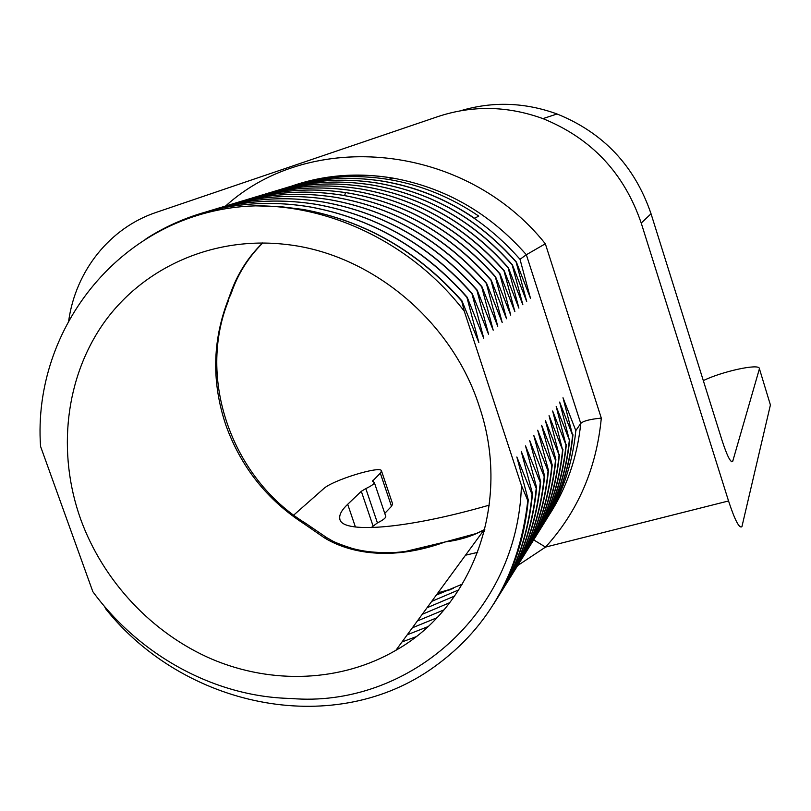 <?xml version="1.0" encoding="UTF-8"?>
<svg xmlns="http://www.w3.org/2000/svg" width="811" height="811" viewBox="0 0 811 811"><rect width="100%" height="100%" fill="white"/><g stroke="black" fill="none" stroke-linecap="round" stroke-linejoin="round"><path stroke-width="1.22" d="M68.742 320.477C75.828 270.904 109.667 227.932 156.249 212.37L438.031 116.551C472.61 105.136 507.574 105.825 542.924 118.619C591.351 138.275 624.125 173.088 641.227 223.066L728.542 500.965C734.908 520.287 739.379 528.843 741.933 526.623L770.409 404.973L759.339 368.468C759.076 363.308 721.516 371.58 703.319 380.623M759.339 368.468L770.409 404.973M477.709 552.342L465.494 555.221M385.722 516.222L385.783 516.414C385.884 517.905 383.096 520.074 377.429 522.902L371.174 527.626M391.5 506.338L380.308 473.178L381.525 471.039L392.646 504.016L391.5 506.338L384.759 513.393M517.641 565.591L545.539 547.101L533.668 539.883M437.605 593.317L450.936 589.506M728.542 500.965L545.539 547.101C577.868 511.548 596.46 468.555 601.306 418.121C590.276 419.155 583.423 420.919 580.747 423.413L575.82 430.611L562.996 397.745L572.617 435.264L559.631 402.063L569.352 440.038L556.184 406.493L566.007 444.915L552.656 411.015L562.581 449.902L549.057 415.648L559.083 455.001L545.357 420.392L555.89 459.655L555.494 460.232L541.586 425.248L552.22 464.997L551.825 465.585L537.713 430.225L548.469 470.461L548.064 471.069L533.75 435.314L544.627 476.067L544.201 476.686L529.684 440.535L540.694 481.805L540.258 482.444L525.518 445.888L536.649 487.695L536.203 488.344L521.24 451.382L532.513 493.727L532.057 494.396L516.86 457.009L528.265 499.921L527.799 500.6L521.422 485.414L464.287 311.201L461.743 301.114C417.898 251.44 364.96 220.886 302.909 209.451L279.207 206.501L255.597 205.852L279.237 206.481L302.99 209.42C365.082 220.845 418.091 251.339 461.996 300.932L461.743 301.114M601.306 418.121L545.337 243.776L526.349 254.745L520.013 259.297C482.575 216.892 437.048 190.889 383.441 181.299C348.355 175.663 314.638 178.227 282.299 188.993C314.648 178.217 348.375 175.652 383.491 181.279C416.043 186.804 446.405 199.141 474.597 218.281L478.743 216.091C450.896 197.144 420.879 184.938 388.692 179.464C355.117 174.061 322.748 176.281 291.565 186.124M461.996 300.932L478.845 342.495L466.923 297.394C423.646 248.369 371.347 218.21 310.035 206.947C269.941 200.317 231.601 203.115 194.995 215.331C231.611 203.115 269.982 200.307 310.106 206.917C371.479 218.169 423.829 248.267 467.166 297.211L466.923 297.394M467.166 297.211L483.751 338.288L471.972 293.775C429.252 245.368 377.591 215.614 317 204.514C277.382 197.985 239.468 200.753 203.267 212.837C239.488 200.753 277.423 197.965 317.071 204.484C377.713 215.574 429.424 245.287 472.215 293.602L471.972 293.775M472.215 293.602L488.536 334.183L476.888 290.237C434.706 242.459 383.674 213.09 323.792 202.132C284.651 195.704 247.173 198.452 211.367 210.394C247.183 198.452 284.681 195.694 323.863 202.111C383.796 213.05 434.878 242.367 477.121 290.074L476.888 290.237M477.121 290.074L493.2 330.178L481.683 286.8C440.028 239.61 389.604 210.617 330.422 199.82C291.707 193.474 254.644 196.211 219.203 208.032C254.654 196.211 291.747 193.464 330.482 199.8C389.726 210.586 440.201 239.529 481.916 286.638L481.683 286.8M481.916 286.638L497.751 326.275L486.367 283.445C445.219 236.842 395.393 208.214 336.889 197.56C298.61 191.305 261.953 194.022 226.887 205.71C261.963 194.022 298.651 191.295 336.95 197.539C395.504 208.174 445.391 236.761 486.59 283.282L486.367 283.445M486.59 283.282L502.191 322.474L490.929 280.17C450.287 234.136 401.039 205.862 343.195 195.36C305.352 189.186 269.08 191.883 234.379 203.449C267.833 192.288 302.838 189.369 339.383 194.711L343.266 195.339C401.161 205.832 450.45 234.055 491.142 280.008L490.929 280.17M491.142 280.008L506.52 318.753L495.379 276.967C455.235 231.5 406.564 203.571 349.359 193.211L345.527 192.592C309.346 187.3 274.676 190.21 241.526 201.31C275.882 189.804 311.829 187.098 349.379 193.18C406.646 203.52 455.387 231.409 495.592 276.815L495.379 276.967M495.592 276.815L510.748 315.124L499.728 273.854C460.06 228.915 411.937 201.331 355.37 191.102C319.433 185.253 284.874 187.605 251.694 198.158C284.884 187.605 319.463 185.243 355.421 191.082C412.039 201.3 460.212 228.834 499.941 273.702L499.728 273.854M499.941 273.702L514.873 311.586L503.976 270.803C464.774 226.401 417.199 199.151 361.24 189.054C324.643 183.124 289.517 185.76 255.881 196.972C289.527 185.76 324.674 183.114 361.3 189.034C417.3 199.111 464.926 226.32 504.178 270.661L503.976 270.803M504.178 270.661L518.908 308.129L508.122 267.823C469.376 223.937 422.328 197.012 366.977 187.047C330.776 181.198 296.025 183.813 262.734 194.893C296.045 183.803 330.807 181.188 367.038 187.027C422.43 196.982 469.518 223.866 508.325 267.681L508.122 267.823M508.325 267.681L522.852 304.754L512.177 264.913C473.877 221.535 427.346 194.924 372.594 185.09C336.758 179.302 302.361 181.907 269.384 192.886C302.371 181.907 336.788 179.292 372.644 185.07C427.448 194.893 474.019 221.464 512.37 264.781L512.177 264.913M512.37 264.781L526.694 301.449L516.141 262.075C478.277 219.193 432.253 192.886 378.088 183.174C342.779 177.487 308.859 180.022 276.298 190.788C308.869 180.022 342.81 177.477 378.139 183.154C432.354 192.856 478.409 219.122 516.323 261.943L516.141 262.075M516.323 261.943L530.455 298.215L520.013 259.297M575.82 430.611C572.414 464.591 561.901 495.349 544.272 522.872M464.287 311.201C413.823 245.368 333.088 205.213 255.597 205.852L248.622 206.136C122.066 213.688 32.318 327.847 40.55 446.364L92.839 591.665C139.725 655.754 215.229 696.943 290.865 698.464C406.129 708.449 517.905 614.819 521.422 485.414M104.386 606.273L105.988 609.243C183.874 706.351 329.874 737.929 429.536 670.16C486.499 631.222 519.253 574.705 527.799 500.6M194.995 215.331C177.568 221.231 161.227 229.077 145.99 238.85M479.362 406.635C452.163 320.852 370.637 253.326 285.513 244.385C213.09 236.052 143.598 267.397 104.234 322.342C65.052 377.571 56.932 452.69 80.624 519.111C103.088 581.061 152.032 633.391 211.995 659.191C272.04 684.596 341.208 682.132 395.9 650.3C473.208 606.75 511.923 501.989 479.362 406.635M528.265 499.921C524.697 538.139 513.282 572.667 494.021 603.496M496.302 599.785C516.414 568.562 528.336 533.435 532.057 494.396M532.513 493.727C528.965 531.489 517.671 565.622 498.623 596.115M500.853 592.496C520.733 561.628 532.513 526.907 536.203 488.344M536.649 487.695C533.131 525.011 521.949 558.759 503.114 588.928M505.283 585.39C524.93 554.856 536.588 520.54 540.258 482.444M540.694 481.805C537.186 518.685 526.126 552.048 507.493 581.903M509.612 578.456C529.036 548.246 540.572 514.326 544.201 476.686M544.627 476.067C541.15 512.522 530.201 545.519 511.761 575.05M398.921 648.486L396.68 649.236M513.829 571.684C533.04 541.799 544.445 508.264 548.064 471.069M548.469 470.461C545.022 506.51 534.175 539.143 515.928 568.369M415.79 636.838L402.033 641.927M517.955 565.074C536.943 535.513 548.236 502.344 551.825 465.585M552.22 464.997C548.794 500.63 538.058 532.908 520.003 561.83M427.782 626.71L407.264 634.78M521.98 558.627C540.765 529.37 551.936 496.565 555.494 460.232M555.89 459.655C552.484 494.892 541.849 526.826 523.977 555.454M436.835 617.81L412.373 627.805M525.913 552.321C544.495 523.369 555.545 490.929 559.083 455.001M559.458 454.444C556.082 489.297 545.55 520.885 527.87 549.229M443.982 609.862L417.371 620.973M529.755 546.158C548.135 517.499 559.073 485.414 562.581 449.902M562.956 449.355C559.6 483.822 549.159 515.086 531.661 543.147M449.811 602.644L422.257 614.302M533.506 540.136C551.693 511.771 562.52 480.031 566.007 444.915M566.372 444.377C563.037 478.47 552.707 509.399 535.382 537.176M454.687 596.014L427.032 607.763M537.176 534.256C555.17 506.176 565.896 474.77 569.352 440.038M569.707 439.511C566.392 473.249 556.153 503.864 539.001 531.367M458.844 589.84L431.716 601.377M540.765 528.498C558.576 500.701 569.19 469.62 572.617 435.264M572.971 434.757C569.677 468.129 559.539 498.441 542.549 525.67M462.452 584.042L436.288 595.122M262.652 242.945C247.771 257.351 236.822 274.828 229.807 295.356L227.709 301.043C212.33 341.684 211.722 383.066 225.874 425.197C240.918 466.974 267.072 499.9 304.338 523.987L324.491 537.896C347.929 552.21 389.817 562.165 445.371 541.89C459.756 540.167 472.691 536.112 484.157 529.735L484.826 529.36M410.153 550.892L472.894 534.925M460.638 110.752C492.642 101.203 524.788 102.277 557.066 113.986C603.404 132.73 634.729 165.991 651.04 213.769L722.175 440.809C727.203 456.096 730.701 462.969 732.688 461.429L731.563 461.723M483.103 531.164L484.522 530.587M381.525 471.039C381.748 465.038 332.398 480.173 323.589 488.749L293.714 515.107M380.308 473.178L372.371 481.298M385.783 516.414L374.307 482.464L372.34 481.197M374.307 482.464C374.358 483.812 371.529 485.86 365.812 488.597L361.311 491.304L347.696 504.29C341.806 509.886 339.17 514.64 339.779 518.533C340.367 533.8 403.716 529.867 489.307 505.121M759.319 369.117L732.688 461.429M548.337 516.293C566.433 488.648 577.239 457.688 580.747 423.413L526.349 254.745C489.702 213.07 445.148 187.503 392.686 178.065C359.638 172.702 327.776 174.831 297.11 184.452M545.337 243.787C464.865 142.908 310.562 128.898 225.651 205.974M344.614 195.573L345.527 192.592M328.181 538.524L326.782 537.693L324.491 537.896M313.056 528.407L311.951 527.576L309.579 527.606M305.879 523.44L304.338 523.987M231.135 293.633L227.709 301.043M262.754 242.945C248.267 257.452 237.836 274.047 231.449 292.72L229.807 295.356M476.381 533.486L445.371 541.89L404.628 551.652M732.891 460.932L731.127 461.388M641.227 223.066L651.04 213.769M355.421 527.008L347.696 504.29M372.979 525.731L361.311 491.304M377.429 522.902L365.812 488.597M373.324 481.714L372.837 480.305M437.94 592.871L453.248 588.482M291.585 186.114C323.761 174.953 357.469 172.267 392.686 178.065L388.692 179.464M395.9 650.3L484.157 529.725C473.148 535.473 462.341 539.112 451.747 540.663M410.305 550.862L437.828 544.252C423.9 548.652 409.596 551.399 394.916 552.524C372.796 553.163 361.625 550.862 352.613 548.55C330.888 541.576 332.104 540.339 326.782 537.693L305.504 523.207C231.916 478.186 196.586 378.534 228.611 300.323M484.248 531.661L482.342 532.209M473.168 534.824L451.757 540.663M542.924 118.619L557.066 113.986"/></g></svg>
